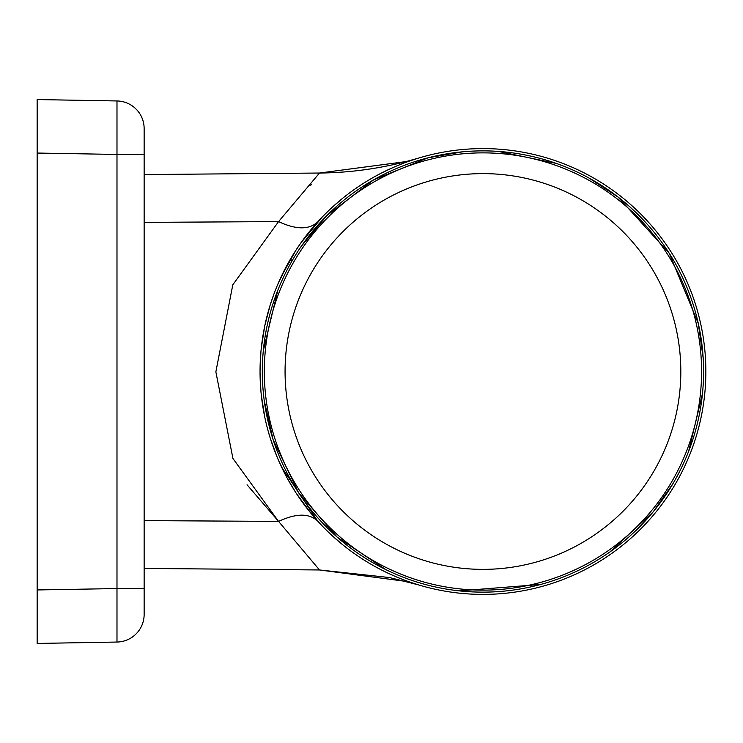 <?xml version="1.0" encoding="UTF-8"?>
<svg xmlns="http://www.w3.org/2000/svg" width="743" height="743" viewBox="0 0 743 743"><rect width="100%" height="100%" fill="white"/><g stroke="black" fill="none" stroke-linecap="round" stroke-linejoin="round"><path stroke-width="1.11" d="M300.813 243.007L322.211 217.067M323.874 215.359L325.35 213.873M326.939 212.294L328.657 210.631M330.486 208.894L331.954 207.529M333.607 206.025L335.455 204.381M336.449 203.508L338.111 202.077M338.65 201.613L342.133 198.715M343.953 197.248L346.702 195.084M350.362 192.316L352.024 191.1M353.947 189.725L355.312 188.759M355.804 188.416L359.306 186.038M363.067 183.586L366.671 181.329M368.417 180.28L370.107 179.267M371.76 178.311L373.376 177.391M375.066 176.444L379.459 174.085M380.472 173.556L384.289 171.624M386.611 170.491L395.22 166.59M389.267 169.246L390.326 168.754M394.124 167.064L395.759 166.358M397.672 165.559L402.808 163.506M414.167 159.476L418.56 158.101M417.594 158.398L411.826 160.256M409.17 161.166L406.142 162.253M402.743 163.534L399.409 164.844M399.242 164.918L397.589 165.596M395.666 166.395L394.031 167.101M390.233 168.8L389.174 169.293M388.069 169.803L380.37 173.602M379.357 174.141L378.401 174.642M376.701 175.552L374.964 176.5M373.274 177.447L372.475 177.902M371.658 178.366L370.005 179.332M366.568 181.394L362.965 183.651M359.213 186.103L355.721 188.481M355.21 188.833L353.863 189.781M351.95 191.155L350.297 192.372M346.656 195.13L345.671 195.883M342.114 198.725L338.724 201.548M338.26 201.947L337.489 202.607M336.969 203.053L333.644 205.997M331.991 207.501L330.524 208.867M328.694 210.594L323.902 215.34M411.78 582.735L418.885 584.992L389.741 577.59L319.49 569.965L278.569 521.4L232.93 458.477L215.86 371.853L232.8 284.81L278.569 221.6C296.188 229.819 309.255 229.903 317.753 221.851L306.413 235.41M301.119 242.58L296.076 250.001M290.95 258.276L286.139 266.867M281.662 275.746L277.557 284.913M273.638 294.869L270.173 305.104M264.666 326.353L261.22 348.671M260.05 371.5A222.9 222.9 0 0 1 594.4 178.459A222.9 222.9 0 0 1 594.4 564.541A222.9 222.9 0 0 1 260.05 371.5M261.285 394.923L264.749 417.046M267.851 429.946L270.276 438.24M273.749 448.447L275.653 453.444M277.668 458.366L279.591 462.778M281.606 467.124L317.753 521.149L322.211 525.933M323.874 527.641L325.35 529.127M326.939 530.706L328.657 532.369M330.486 534.106L331.954 535.471M333.607 536.975L335.455 538.619M336.449 539.492L338.111 540.923M338.65 541.387L342.133 544.285M345.727 547.154L346.702 547.916M350.362 550.684L352.024 551.9M353.947 553.275L355.312 554.241M355.804 554.584L359.306 556.962M363.067 559.414L366.671 561.671M368.417 562.72L370.107 563.733M371.76 564.689L373.376 565.609M375.066 566.556L379.459 568.915M380.472 569.444L384.289 571.376M387.437 572.899L395.22 576.41M389.267 573.754L390.326 574.246M394.124 575.936L395.759 576.642M397.672 577.441L402.808 579.494M406.105 580.729L409.031 581.788M144.142 568.432L319.49 569.965L406.04 581.407L418.56 584.899M417.594 584.602L411.826 582.744M409.17 581.834L406.142 580.747M395.666 576.605L394.031 575.899M390.233 574.2L389.174 573.707M384.967 571.711L384.122 571.293M381.707 570.085L380.825 569.63M379.357 568.859L378.624 568.479M373.274 565.553L372.475 565.098M366.568 561.606L364.887 560.566M359.213 556.897L357.922 556.033M355.21 554.167L354.448 553.628M346.656 547.87L346.192 547.517M345.226 546.764L344.38 546.096M342.114 544.275L341.148 543.486M340.981 543.347L339.857 542.409M339.56 542.158L338.724 541.452M336.495 539.539L335.084 538.294M309.339 511.305L306.413 507.59M301.119 500.42L299.568 498.219M273.638 448.131L272.337 444.49M264.666 416.647L264.517 415.885M267.851 313.054L270.201 305.011M277.668 284.634L279.591 280.222M281.606 275.876L296.141 249.899M317.753 521.149C309.255 513.097 296.188 513.181 278.569 521.4L247.066 484.808M418.885 158.008L406.04 161.593L319.49 173.035C353.334 172.701 386.462 167.686 418.885 158.008M144.142 222.38L278.569 221.6L319.49 173.035L406.04 161.602M311.531 184.57L310.472 185.388M292.11 260.765A13.374 1.876 30.4 0 1 290.671 258.75M144.142 174.568L319.49 173.035M144.142 154.442L144.142 128.595A27.64 27.64 0 0 0 116.985 100.955L116.985 154.442L144.142 154.442L144.142 614.405A27.64 27.64 0 0 1 116.985 642.045L37.15 643.438L37.15 99.562L116.985 100.955M144.142 588.558L116.985 588.558L116.985 642.045M144.142 520.62L278.569 521.4M37.15 589.951L116.985 588.558L116.985 154.442L37.15 153.049M462.778 151.786L428.079 157.795L373.636 179.843L326.939 215.489A220.643 220.643 0 0 0 425.841 584.62A220.643 220.643 0 0 0 696.07 314.391A220.643 220.643 0 0 0 326.939 215.489L301.333 246.212M622.866 511.416A197.879 197.879 0 0 1 291.813 422.711A197.879 197.879 0 0 1 534.161 180.363A197.879 197.879 0 0 1 622.866 511.416M637.54 526.09A218.618 218.618 0 0 0 637.54 216.91A218.618 218.618 0 0 0 328.36 216.91A218.618 218.618 0 0 0 328.36 526.09A218.618 218.618 0 0 0 637.54 526.09M332.493 535.963L336.728 539.734M373.766 565.822L376.367 567.262M388.255 573.29L395.48 576.522M402.947 579.549L408.919 581.75M406.04 581.397L319.49 569.965L389.75 577.571M331.889 535.406L342.69 544.74M373.636 565.757L376.274 567.215M409.049 581.797L414.009 583.469M311.252 513.636L296.355 493.426M277.288 457.456L270.582 439.197M264.87 417.622L264.118 413.897M260.914 391.097L260.05 372.791M264.842 325.518L270.015 305.596M277.696 284.588L287.086 265.093L295.872 250.307M306.794 234.918L317.688 221.925M309.608 511.63L306.794 508.082M295.723 492.451L287.132 478L278.764 460.911M260.05 370.172L260.914 351.885M309.636 231.333L311.28 229.327M331.889 207.594L342.69 198.26M373.636 177.243L376.274 175.785M409.059 161.203L414.055 159.513M332.493 207.037L336.728 203.266M373.766 177.178L376.367 175.738M388.255 169.72L389.016 169.358M277.845 290.179L263.282 350.845M264.248 400.681L273.108 439.68L298.537 492.637L337.034 537.003L385.812 569.612M459.285 590.871L540.644 584.462M609.882 551.975L652.958 512.141L673.167 483.303M688.612 451.41L702.469 393.669M703.194 358.237L698.271 323.372L669.239 253.279L618.185 197.164L588.725 177.865M556.358 163.432L498.209 151.386"/></g></svg>
